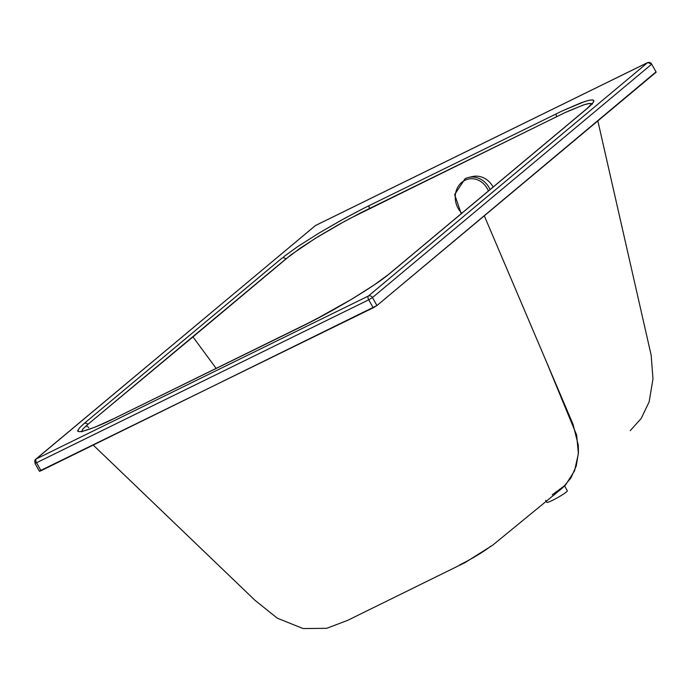 <?xml version="1.0" encoding="UTF-8"?>
<svg xmlns="http://www.w3.org/2000/svg" width="691" height="691" viewBox="0 0 691 691"><rect width="100%" height="100%" fill="white"/><g stroke="black" fill="none" stroke-linecap="round" stroke-linejoin="round"><path stroke-width="1.04" d="M545.665 500.275L546.806 502.314A11.773 1.209 -29.3 0 0 552.645 500.258A11.773 1.209 -29.3 0 0 567.337 490.8L564.616 485.954M465.544 178.503L465.112 178.701A21.395 18.657 76.8 0 1 465.544 178.503A21.395 18.657 76.8 0 1 468.567 177.466A21.395 18.657 76.8 0 1 490.118 189.576M468.567 177.466L472.402 176.568A21.395 18.657 76.8 0 1 493.141 187.054M81.823 431.763L82.747 429.189L86.928 425.164L192.962 336.897L216.179 368.441L192.962 336.897L290.98 254.806L315.476 238.257L345.595 220.774M93.259 445.108L255.039 600.349L277.29 618.186L303.107 628.551L326.696 628.318L347.685 620.337L465.121 562.56L492.614 545.242L562.776 487.716L570.921 477.965L576.268 465.959L578.453 452.458L578.289 445.185L572.994 424.205L484.296 215.825L546.486 361.937L576.639 435.088L578.402 453.555L574.567 470.813L565.549 484.987L552.204 494.808M656.027 71.873L376.949 305.543L372.466 297.571L651.699 64.168L656.182 72.149L376.949 305.543L41.028 470.726L36.545 462.745L368.726 299.816L373.218 307.797L39.707 470.951M459.558 564.97A26.75 2.738 -29.3 0 0 490.688 546.227M349.033 218.917L562.051 114.032M564.962 112.65L567.181 111.622M568.227 111.139L584.551 104.591L588.68 103.538L592.066 103.805M647.605 62.631L315.416 225.56L36.182 458.954L368.372 296.024L647.605 62.631L368.372 296.024A3.213 2.799 50.1 0 1 372.466 297.571L651.699 64.168L656.182 72.149L651.699 64.168A3.213 2.799 -129.9 0 0 647.605 62.631A3.213 2.799 50.1 0 1 651.699 64.168L647.752 62.527A3.213 1.537 63.9 0 0 647.605 62.631A3.213 1.537 -116.1 0 1 647.752 62.527L315.571 225.456A3.213 1.537 63.9 0 0 315.416 225.56L647.605 62.631M115.414 417.882A3.213 1.546 63.9 0 0 115.242 417.943A3.213 1.546 63.9 0 0 115.086 418.046L302.269 326.238A3.213 1.529 -116.1 0 1 302.425 326.135A3.213 1.529 63.9 0 0 302.269 326.238L327.024 313.343L352.28 298.849L374.211 284.942L389.577 273.671A3.213 2.79 -129.8 0 0 389.085 273.99A3.213 2.79 50.2 0 1 389.577 273.671L587.549 108.202L593.353 102.303L593.794 100.558L592.645 99.91L588.965 100.299L581.122 102.769L562.293 110.897L363.492 208.406L341.44 220.118L319.397 232.841L297.458 246.756L283.604 256.802L297.458 246.756L319.397 232.841L344.636 218.356L363.492 208.406L562.293 110.897L584.681 101.525L590.105 100.074L593.18 100.04L593.776 101.422L591.867 104.186L587.549 108.202L389.577 273.671L374.211 284.942L352.28 298.849L314.327 320.132L115.086 418.046L94.658 427.314L81.624 431.599L78.549 431.633L77.945 430.251L79.836 427.496L84.181 423.462L282.135 258.002A3.213 2.79 50.2 0 1 285.824 258.97L300.395 248.052L318.516 236.382L339.462 224.16L360.788 212.785L564.642 112.806L583.48 104.937L589.63 103.408L592.006 103.754M373.218 307.797L376.949 305.543L372.466 297.571L368.726 299.816L373.218 307.797M368.726 299.816L372.466 297.571A3.213 2.799 -129.9 0 0 368.372 296.024A3.213 1.537 63.9 0 0 368.726 299.816A3.213 1.537 -116.1 0 1 368.372 296.024L36.182 458.954A3.213 1.537 63.9 0 0 36.545 462.745L368.726 299.816M315.735 225.396A3.213 1.537 63.9 0 0 315.571 225.456A3.213 1.537 -116.1 0 0 315.416 225.56A3.213 2.799 -129.9 0 0 314.923 225.879A3.213 2.799 50.1 0 1 315.416 225.56L36.182 458.954A3.213 2.799 -129.9 0 0 35.69 459.273A3.213 2.799 50.1 0 1 36.182 458.954A3.213 1.537 -116.1 0 0 36.545 462.745L35.224 462.979A3.213 2.799 50.1 0 1 35.69 459.273L34.956 463.307L36.545 462.745L41.028 470.726L39.439 471.288L34.956 463.307M587.549 108.202A3.213 2.807 -130 0 0 587.048 108.522A3.213 2.807 50 0 1 587.549 108.202M556.618 113.635A3.213 1.546 63.9 0 0 556.618 116.701A3.213 1.546 -116.1 0 1 556.618 113.635M369.452 205.434A3.213 1.529 63.9 0 0 369.46 208.492A3.213 1.529 -116.1 0 1 369.452 205.434M81.728 431.599L82.929 428.973L87.861 424.404A3.213 2.799 -130 0 0 84.181 423.462L79.836 427.496L77.945 430.251L78.549 431.633L81.624 431.599L94.658 427.314L115.086 418.046A3.213 1.546 -116.1 0 1 115.242 417.943C94.745 428.506 79.016 432.575 81.063 431.357L81.901 431.849M84.181 423.462A3.213 2.799 50 0 1 87.861 424.404L285.824 258.97A3.213 2.79 -129.8 0 0 282.135 258.002L84.181 423.462M88.75 427.677A5.347 4.69 -130.1 0 0 86.064 425.906A5.347 4.69 49.9 0 1 88.75 427.677M78.187 430.26L77.47 431.098M461.864 213.191A19.884 17.335 76.8 0 1 457.045 206.143A19.884 17.335 76.8 0 1 464.957 180.265A19.884 17.335 76.8 0 1 488.442 190.975M465.112 178.701L454.652 194.56L461.234 213.709M630.235 430.657L641.179 418.496L649.16 401.799L652.978 378.91L651.155 355.157L597.845 120.908M35.69 459.273L315.571 225.456M592.273 104.203L592.291 103.209L586.97 108.591L389.085 273.99C376.059 285.374 331.602 312.099 302.425 326.135L115.242 417.943"/></g></svg>
